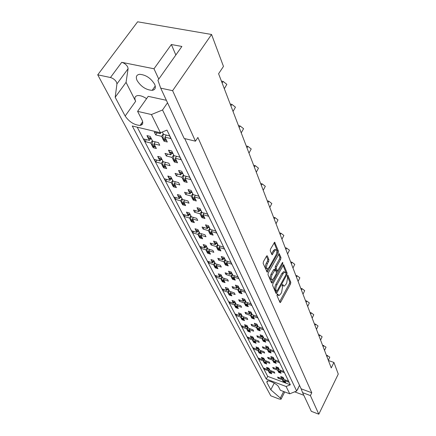 <?xml version="1.0" encoding="UTF-8"?>
<svg xmlns="http://www.w3.org/2000/svg" width="436" height="436" viewBox="0 0 436 436"><rect width="100%" height="100%" fill="white"/><g stroke="black" fill="none" stroke-linecap="round" stroke-linejoin="round"><path stroke-width="0.65" d="M277.16 294.344L276.969 295.521L279.934 302.404L280.195 302.589L280.757 302.028L290.523 283.95L290.801 282.305L287.809 275.116L287.242 276.658L287.607 277.579L286.719 282.915L285.902 284.419L284.174 286.152L283.286 285.531L282.91 284.615L282.326 284.861L282.136 286.038L282.512 286.948L281.629 292.294L280.8 293.82L279.018 295.592L277.552 293.951L277.16 294.344M310.394 395.566L302.606 392.656L311.304 411.322L318.809 414.2L310.394 395.566L311.778 392.771L197.884 137.454L195.442 141.182L172.618 90.672L160.71 88.148L157.93 80.284L181.888 46.45L171.364 44.532L153.995 68.779L121.731 62.326C124.331 63.057 126.32 64.599 127.71 66.942L128.097 68.719L126.053 82.36L135.656 101.283C134.163 97.996 134.855 96.094 137.738 95.566C140.305 95.391 143.253 96.421 146.578 98.656M121.731 62.326L110.461 77.515C113.071 78.273 115.093 79.815 116.526 82.148L116.946 83.897L115.18 97.272L125.154 116.014C129.225 121.895 134.201 125.023 140.087 125.405L142.665 121.715M267.666 380.988L266.897 382.459L270.789 389.773L281.067 398.711L281.013 399.245L279.073 398.984L270.767 395.801L97.729 74.823L137.623 21.8L211.558 34.471L223.477 66.419L218.589 73.728L331.24 367.924L333.927 362.447L328.401 360.512M298.017 388.356L297.45 389.473M154.633 84.246C156.093 87.789 155.276 89.821 152.186 90.339C146.087 89.958 141.062 86.704 137.122 80.573C135.525 76.91 136.359 74.823 139.629 74.305C145.826 74.823 150.823 78.137 154.633 84.246M166.378 100.307L148.218 96.34L137.596 111.36L142.011 119.976C143.444 123.121 142.806 124.93 140.087 125.405M267.361 255.976L267.006 255.747L266.456 256.292L263.437 261.644L263.153 263.442L267.159 272.189L278.173 252.918L278.457 251.163L274.636 242.203L270.522 249.087L270.238 250.874L272.113 254.837L274.418 251.158L275.835 249.752C277.231 250.193 277.285 251.964 275.993 255.071L269.099 267.41L267.6 268.876C266.216 268.413 266.173 266.636 267.464 263.546L268.63 261.469L268.914 259.687L267.361 255.976L266.848 255.823M172.618 90.672L211.558 34.471M318.809 414.2L338.271 374.077L333.927 362.447M272.892 283.7L272.614 285.417L276.026 293.33L276.304 293.521L276.871 292.965L286.839 274.691L287.117 273.012L283.602 264.701L272.892 283.7M271.514 282.855L267.976 274.642L268.254 272.882L279.204 253.665L280.975 257.513L280.691 259.246L276.538 266.734L276.255 268.467L277.536 271.023L282.365 262.723L282.73 262.352L282.751 263.704L272.38 282.501L271.819 283.057L271.514 282.855M294.66 391.833L303.821 395.272M184.717 138.604L301.129 388.808L302.606 392.656M311.778 392.771L301.129 388.808M160.71 88.148L184.161 138.468L195.442 141.182M269.622 372.513L269.421 372.9L269.088 372.251M268.026 368.872L267.677 369.526L267.143 368.491M266.848 367.919L266.549 367.335L268.898 368.197L270.02 370.387L274.249 371.946L274.86 373.151L270.636 371.597L271.748 373.761L269.421 372.9M269.083 369.259L268.304 370.736L264.118 369.194L263.486 367.984L267.677 369.526M268.794 371.69L268.304 370.736M271.072 370.774L270.636 371.597M264.598 362.725L264.38 363.134L264.031 362.458M262.935 358.937L262.57 359.624L262.009 358.534M261.704 357.945L261.387 357.34L263.78 358.201L264.946 360.485L269.252 362.049L269.884 363.308L265.595 361.749L266.745 364L264.38 363.134M264.042 359.34L263.219 360.883L258.957 359.335L258.297 358.076L262.57 359.624M263.731 361.875L263.219 360.883M266.047 360.888L265.595 361.749M259.36 352.533L259.131 352.964L258.766 352.25M260.821 350.582L260.336 351.481L261.54 353.83L259.131 352.964M260.336 351.481L264.707 353.051L264.042 351.738L259.665 350.168L258.444 347.786L256.014 346.92L256.341 347.557M257.627 348.582L257.24 349.301L256.651 348.162M258.788 348.996L257.921 350.615L253.583 349.062L252.896 347.748L257.24 349.301M258.455 351.65L257.921 350.615M253.905 341.906L253.659 342.358L253.272 341.611M255.365 339.835L254.853 340.778L256.106 343.225L253.659 342.358M254.853 340.778L259.3 342.347L258.613 340.979L254.15 339.41L252.88 336.924L250.406 336.052L250.744 336.717M252.101 337.78L251.686 338.538L251.071 337.35M253.316 338.211L252.395 339.911L247.98 338.352L247.267 336.979L251.686 338.538M252.951 340.99L252.395 339.911M248.209 330.815L247.948 331.289L247.539 330.51M249.675 328.619L249.13 329.605L250.444 332.161L247.948 331.289M249.13 329.605L253.665 331.18L252.94 329.752L248.4 328.177L247.07 325.578L244.547 324.706L244.907 325.398M246.329 326.51L245.888 327.305L245.245 326.057M247.61 326.951L246.629 328.733L242.133 327.174L241.386 325.741L245.888 327.305M247.207 329.861L246.629 328.733M242.258 319.234L241.98 319.735L241.555 318.912M243.735 316.896L243.152 317.931L244.525 320.607L241.98 319.735M243.152 317.931L247.768 319.512L247.016 318.013L242.389 316.438L240.999 313.724L238.427 312.852L238.803 313.577M240.301 314.727L239.827 315.566L239.151 314.258M241.648 315.19L240.601 317.059L236.029 315.5L235.244 314.002L239.827 315.566M241.212 318.242L240.601 317.059M236.045 307.118L235.745 307.647L235.298 306.781M237.522 304.639L236.901 305.729L238.334 308.525L235.745 307.647M236.901 305.729L241.604 307.304L240.814 305.74L236.099 304.165L234.644 301.32L232.028 300.448L232.421 301.205M233.996 302.404L233.494 303.287L232.786 301.914M235.413 302.9L234.301 304.857L229.641 303.293L228.824 301.728L233.494 303.287M234.939 306.088L234.301 304.857M229.538 294.442L229.216 295.003L228.747 294.093M231.015 291.804L230.361 292.948L231.859 295.875L229.216 295.003M230.361 292.948L235.151 294.529L234.323 292.888L229.521 291.308L227.995 288.332L225.325 287.46L225.734 288.256M227.401 289.504L226.862 290.436L226.115 288.992M228.873 290.049L227.706 292.076L222.96 290.512L222.098 288.877L226.862 290.436M228.371 293.368L227.706 292.076M222.725 281.166L222.382 281.754L221.886 280.795M224.208 278.348L223.499 279.558L225.074 282.626L222.382 281.754M223.499 279.558L228.388 281.133L227.521 279.411L222.622 277.841L221.019 274.718L218.3 273.846L218.73 274.68M220.485 275.983L219.913 276.969L219.123 275.448M222 276.631L220.796 278.686L215.956 277.127L215.057 275.41L219.913 276.969M221.493 280.043L220.796 278.686M215.58 267.23L215.21 267.862L214.686 266.848M217.063 264.232L216.305 265.508L217.956 268.729L215.21 267.862M216.305 265.508L221.292 267.077L220.382 265.273L215.379 263.704L213.7 260.428L210.926 259.562L211.378 260.434M213.237 261.791L212.615 262.837L211.874 261.404M214.79 262.548L213.547 264.641L208.61 263.088L207.667 261.284L212.615 262.837M214.283 266.064L213.547 264.641M208.081 252.602L207.683 253.272L207.22 252.379M209.558 249.403L208.746 250.755L210.479 254.139L207.683 253.272M208.746 250.755L213.836 252.313L212.877 250.417L207.776 248.858L206.01 245.408L203.176 244.547L203.65 245.468M205.629 246.885L204.958 247.991L204.179 246.482M207.22 247.762L205.934 249.888L200.898 248.34L199.906 246.449L204.958 247.991M206.702 251.381L205.934 249.888M200.2 237.222L199.764 237.936L199.279 236.993M201.677 233.8L200.8 235.233L202.626 238.797L199.764 237.936M200.8 235.233L205.994 236.786L204.985 234.786L199.775 233.238L197.917 229.609L195.028 228.753L195.524 229.723M197.628 231.2L196.898 232.377L196.08 230.791M199.257 232.219L197.928 234.377L192.788 232.84L191.742 230.846L196.898 232.377M198.74 235.947L197.928 234.377M191.911 221.03L191.431 221.793L190.919 220.796M193.377 217.373L192.429 218.888L194.352 222.643L191.431 221.793M192.429 218.888L197.731 220.431L196.669 218.322L191.35 216.785L189.393 212.964L186.439 212.114L186.968 213.139M189.202 214.686L188.412 215.94L187.551 214.261M190.87 215.847L189.496 218.038L184.248 216.518L183.147 214.414L188.412 215.94M190.352 219.695L189.496 218.038M183.169 203.955L182.651 204.773L182.112 203.726M184.63 200.042L183.605 201.655L185.632 205.618L182.651 204.773M183.605 201.655L189.022 203.176L187.9 200.958L182.466 199.437L180.4 195.404L177.381 194.565L177.937 195.644M180.313 197.274L179.463 198.598L178.553 196.832M182.03 198.587L180.608 200.816L175.25 199.312L174.089 197.094L179.463 198.598M181.512 202.56L180.608 200.816M173.948 185.932L173.381 186.81L172.809 185.703M175.403 181.736L174.286 183.458L176.427 187.644L173.381 186.81M174.286 183.458L179.823 184.957L178.635 182.608L173.081 181.114L170.896 176.847L167.811 176.024L168.4 177.163M170.928 178.885L170.013 180.286L169.048 178.417M172.7 180.368L171.223 182.63L165.745 181.147L164.519 178.804L170.013 180.286M172.176 184.477L171.223 182.63M164.209 166.879L163.582 167.822L162.977 166.65M165.647 162.372L164.427 164.214L166.694 168.639L163.582 167.822M164.427 164.214L170.089 165.685L168.83 163.195L163.151 161.729L160.84 157.211L157.685 156.404L158.312 157.609M161.009 159.434L160.017 160.917L158.998 158.938M162.83 161.097L161.298 163.396L155.701 161.941L154.404 159.462L160.017 160.917M162.306 165.348L161.298 163.396M153.897 146.692L153.205 147.717L152.562 146.474M155.309 141.847L153.984 143.82L156.388 148.513L153.205 147.717M153.984 143.82L159.772 145.264L158.442 142.621L152.633 141.188L150.18 136.397L146.954 135.607L147.613 136.888M150.507 138.817L149.428 140.397L148.344 138.299M152.382 140.692L150.785 143.024L145.057 141.602L143.684 138.975L149.428 140.397M151.853 145.095L150.785 143.024M266.897 382.459L267.05 381.162C268.712 379.892 277.465 384.198 278.604 386.857L280.348 390.269L289.738 393.812L286.114 386.492L266.265 379.069L132.261 125.988L160.453 132.767L151.423 114.543L162.541 109.976L296.665 391.027L289.738 393.812M221.406 81.091L223.178 81.445L226.845 84.355L224.333 88.721M230.186 104.008L231.914 104.373L235.456 107.169L233.037 111.458M238.454 125.601L240.138 125.982L243.571 128.669L241.239 132.882M246.258 145.984L247.904 146.371L251.234 148.959L248.983 153.096M253.638 165.249L255.245 165.647L258.472 168.138L256.297 172.204M260.619 183.496L262.194 183.899L265.328 186.303L263.224 190.298M267.246 200.794L268.783 201.203L271.83 203.525L269.791 207.449M273.536 217.215L275.04 217.629L277.999 219.875L276.026 223.733M279.514 232.835L280.986 233.249L283.869 235.424L281.956 239.217M285.204 247.697L286.648 248.117L289.455 250.226L287.597 253.948M290.632 261.867L292.044 262.287L294.78 264.33L292.976 267.993M283.694 271.683L284.179 271.83M295.804 275.383L297.188 275.808L299.859 277.792L298.104 281.389M300.747 288.294L302.11 288.719L304.71 290.643L303.004 294.186M305.478 300.644L306.808 301.069L309.353 302.938L307.691 306.421M310.001 312.459L311.309 312.885L313.789 314.699L312.171 318.127M314.334 323.779L315.62 324.199L318.046 325.97L316.465 329.338M318.493 334.63L319.752 335.055L322.122 336.777L320.585 340.091M322.482 345.045L326.041 347.149L324.537 350.413M326.313 355.051L329.796 357.111L328.33 360.321M283.656 381.565L283.46 381.952L283.149 381.32M282.157 378.007L281.825 378.65L281.318 377.636M281.04 377.075L280.757 376.502L283.122 377.374L284.174 379.522L288.425 381.097L289.003 382.279L284.757 380.704L285.798 382.819L283.46 381.952M283.16 378.377L282.408 379.832L278.201 378.274L277.607 377.091L281.825 378.65M282.871 380.764L282.408 379.832M285.177 379.892L284.757 380.704M278.931 371.995L278.724 372.399L278.391 371.739M277.372 368.284L277.018 368.965L276.489 367.902M276.206 367.325L275.906 366.731L278.31 367.603L279.411 369.837L283.738 371.418L284.332 372.649L280.016 371.069L281.1 373.271L278.724 372.399M278.424 368.671L277.628 370.197L273.345 368.627L272.723 367.395L277.018 368.965M278.108 371.167L277.628 370.197M280.457 370.219L280.016 371.069M274.01 362.027L273.786 362.452L273.443 361.755M275.547 360.141L275.078 361.03L276.206 363.324L273.786 362.452M275.078 361.03L279.471 362.621L278.849 361.335L274.446 359.749L273.301 357.416L270.854 356.539L271.165 357.16M272.386 358.158L272.01 358.872L271.459 357.76M273.486 358.555L272.647 360.152L268.287 358.583L267.639 357.297L272.01 358.872M273.149 361.166L272.647 360.152M268.876 351.634L268.641 352.081L268.282 351.351M270.424 349.634L269.928 350.566L271.105 352.958L268.641 352.081M269.928 350.566L274.402 352.157L273.754 350.822L269.268 349.225L268.075 346.794L265.584 345.917L265.906 346.565M267.186 347.601L266.788 348.348L266.211 347.181M268.347 348.01L267.453 349.683L263.017 348.108L262.341 346.767L266.788 348.348M267.976 350.74L267.453 349.683M263.524 340.794L263.273 341.257L262.892 340.494M265.077 338.668L264.554 339.644L265.786 342.14L263.273 341.257M264.554 339.644L269.11 341.241L268.434 339.84L263.867 338.243L262.619 335.709L260.079 334.821L260.417 335.502M261.764 336.576L261.338 337.36L260.733 336.145M262.979 337.001L262.031 338.761L257.513 337.175L256.809 335.775L261.338 337.36M262.581 339.862L262.031 338.761M257.938 329.469L257.665 329.959L257.267 329.158M259.496 327.213L258.94 328.232L260.227 330.848L257.665 329.959M258.94 328.232L263.584 329.834L262.875 328.373L258.221 326.771L256.913 324.122L254.33 323.234L254.679 323.943M256.096 325.06L255.643 325.888L255.011 324.607M257.382 325.501L256.373 327.349L251.768 325.763L251.032 324.297L255.643 325.888M256.94 328.499L256.373 327.349M252.095 317.631L251.806 318.149L251.387 317.304M253.665 315.228L253.071 316.302L254.411 319.038L251.806 318.149M253.071 316.302L257.801 317.909L257.06 316.378L252.319 314.776L250.951 312.002L248.318 311.113L248.684 311.854M250.177 313.021L249.692 313.887L249.027 312.547M251.528 313.473L250.449 315.419L245.762 313.827L244.988 312.301L249.692 313.887M251.049 316.623L250.449 315.419M245.986 305.238L245.675 305.789L245.234 304.9M247.561 302.688L246.923 303.816L248.335 306.677L245.675 305.789M246.923 303.816L251.752 305.423L250.973 303.821L246.138 302.213L244.705 299.309L242.018 298.42L242.405 299.2M243.98 300.409L243.462 301.331L242.759 299.919M245.087 300.082L245.168 300.469L242.487 299.581L245.403 300.884L244.258 302.933L239.473 301.341L238.666 299.739L243.462 301.331M244.885 304.192L244.258 302.933M239.582 292.262L239.255 292.845L238.786 291.907M241.163 289.542L240.487 290.736L241.964 293.733L239.255 292.845M240.487 290.736L245.408 292.338L244.596 290.659L239.664 289.057L238.16 286.005L235.418 285.122L235.822 285.934M237.489 287.199L236.933 288.169L236.198 286.686M238.983 287.711L237.767 289.847L232.889 288.261L232.045 286.583L236.933 288.169M238.421 291.172L237.767 289.847M232.873 278.653L232.519 279.274L232.028 278.282M234.459 275.754L233.734 277.013L235.282 280.157L232.519 279.274M233.734 277.013L238.759 278.609L237.903 276.849L232.868 275.247L231.293 272.048L228.497 271.165L228.922 272.015M230.677 273.339L230.083 274.364L229.309 272.8M232.225 273.939L230.96 276.124L225.984 274.544L225.096 272.778L230.083 274.364M231.647 277.514L230.96 276.124M225.832 264.363L225.45 265.023L225.014 264.145M227.423 261.268L226.644 262.597L228.268 265.906L225.45 265.023M226.644 262.597L231.767 264.194L230.867 262.336L225.734 260.744L224.077 257.382L221.221 256.499L221.668 257.398M223.532 258.777L222.889 259.867L222.158 258.39M225.118 259.496L223.81 261.714L218.736 260.139L217.804 258.286L222.889 259.867M224.535 263.175L223.81 261.714M218.436 249.343L218.016 250.041L217.559 249.125M220.027 246.035L219.188 247.441L220.899 250.918L218.016 250.041M219.188 247.441L224.42 249.027L223.472 247.081L218.229 245.495L216.485 241.953L213.569 241.081L214.038 242.024M216.022 243.462L215.324 244.618L214.556 243.065M217.646 244.313L216.294 246.569L211.111 244.999L210.13 243.048L215.324 244.618M217.052 248.1L216.294 246.569M210.648 233.533L210.196 234.279L209.716 233.309M212.239 229.995L211.335 231.489L213.139 235.151L210.196 234.279M211.335 231.489L216.681 233.064L215.684 231.009L210.326 229.434L208.49 225.701L205.509 224.834L206.005 225.832M208.114 227.33L207.362 228.562L206.55 226.933M209.776 228.322L208.381 230.617L203.089 229.058L202.059 227.009L207.362 228.562M209.182 232.235L208.381 230.617M202.446 216.872L201.955 217.668L201.448 216.643M204.037 213.084L203.056 214.665L204.958 218.529L201.955 217.668M203.056 214.665L208.522 216.229L207.471 214.06L201.993 212.501L200.053 208.561L197.012 207.705L197.535 208.751M199.775 210.337L198.963 211.64L198.108 209.912M201.487 211.476L200.037 213.804L194.63 212.261L193.546 210.098L198.963 211.64M200.882 215.509L200.037 213.804M193.797 199.279L193.257 200.135L192.723 199.056M195.388 195.219L194.32 196.909L196.325 200.991L193.257 200.135M194.32 196.909L199.906 198.445L198.794 196.156L193.192 194.62L191.142 190.456L188.036 189.606L188.586 190.717M190.973 192.39L190.096 193.769L189.191 191.944M192.734 193.688L191.235 196.058L185.709 194.532L184.559 192.249L190.096 193.769M192.123 197.857L191.235 196.058M184.657 180.684L184.063 181.605L183.496 180.466M186.243 176.329L185.077 178.128L187.202 182.45L184.063 181.605M185.077 178.128L190.794 179.643L189.616 177.218L183.888 175.703L181.719 171.299L178.537 170.465L179.12 171.642M181.67 173.408L180.722 174.869L179.763 172.939M183.48 174.885L181.921 177.289L176.275 175.79L175.054 173.37L180.722 174.869M182.869 179.196L181.921 177.289M174.989 160.998L174.335 161.99L173.73 160.78M176.564 156.311L175.294 158.241L177.545 162.819L174.335 161.99M175.294 158.241L181.136 159.729L179.894 157.156L174.029 155.674L171.73 150.998L168.476 150.186L169.092 151.428M171.822 153.303L170.792 154.851L169.778 152.807M173.686 154.971L172.062 157.418L166.285 155.946L164.993 153.385L170.792 154.851M173.065 159.434L172.062 157.418M164.743 140.12L164.012 141.193L163.375 139.912M166.307 135.073L164.912 137.144L167.299 142L164.012 141.193M164.912 137.144L170.896 138.594L169.571 135.858L163.565 134.413L162.372 131.983M160.977 132.555L160.252 133.612L159.75 132.599M163.293 133.852L161.603 136.337L155.69 134.904L154.322 132.184L160.252 133.612M162.666 138.479L161.603 136.337M286.114 386.492L290.338 384.792L166.955 130.102L160.453 132.767M142.338 124.249L141.101 123.955M290.338 384.792L267.688 376.366L137.236 127.187M137.596 111.36L151.423 114.543M110.461 77.515L97.729 74.823M267.688 376.366L266.265 379.069M278.62 377.467L278.201 378.274M264.548 368.376L264.118 369.194M273.786 367.782L273.345 368.627M268.756 357.694L268.287 358.583M263.513 347.181L263.017 348.108M258.041 336.205L257.513 337.175M252.33 324.744L251.768 325.763M246.356 312.759L245.762 313.827M240.111 300.219L239.473 301.341M233.571 287.079L232.889 288.261M226.715 273.29L225.984 274.544M219.515 258.82L218.736 260.139M211.956 243.599L211.111 244.999M203.999 227.576L203.089 229.058M195.617 210.686L194.63 212.261M186.777 192.854L185.709 194.532M177.441 174.002L176.275 175.79M167.56 154.033L166.285 155.946M157.096 132.855L155.69 134.904M259.415 358.479L258.957 359.335M254.068 348.168L253.583 349.062M248.498 337.415L247.98 338.352M242.683 326.193L242.133 327.174M236.606 314.465L236.029 315.5M230.263 302.208L229.641 303.293M223.619 289.373L222.96 290.512M216.659 275.928L215.956 277.127M209.367 261.818L208.61 263.088M201.71 246.999L200.898 248.34M193.666 231.418L192.788 232.84M185.202 215.008L184.248 216.518M176.28 197.71L175.25 199.312M166.868 179.436L165.745 181.147M156.927 160.116L155.701 161.941M146.403 139.645L145.057 141.602M158.769 79.096L153.995 68.779M167.522 102.765L162.541 109.976M299.527 385.359L296.665 391.027M171.364 44.532L175.839 54.991M274.233 383.135L270.789 389.773M126.053 82.36L115.18 97.272M277.029 294.654L278.402 295.395M282.179 285.215L283.553 285.956M279.629 301.707L289.422 283.607L289.7 281.961L287.275 275.879M286.005 273.557L286 272.669L283.051 265.268M275.726 292.638L276.495 291.232M276.5 291.161L277.089 290.91L285.858 274.854L286.054 273.672L285.662 272.691L284.713 272.037L283.013 273.743L276.974 284.763C275.934 286.893 275.639 288.703 276.086 290.196L276.5 291.161L275.372 290.807L276.555 291.253M284.261 271.901L283.591 271.693L281.89 273.399L283.013 273.743M275.372 290.807L274.958 289.842C274.511 288.343 274.805 286.534 275.841 284.408L281.89 273.399M278.659 254.226L279.83 257.169L280.975 257.513M277.312 270.952L276.081 270.467L275.111 268.118L275.394 266.385L279.547 258.902L279.83 257.169M277.389 271.012L276.495 272.636M272.631 279.623L271.241 282.141L272.38 282.501M272.189 274.576C270.93 277.574 270.958 279.302 272.266 279.77L273.759 278.293L276.146 273.982L276.424 272.255L275.138 269.704L272.189 274.576L271.039 274.222C269.786 277.214 269.813 278.942 271.121 279.411L271.672 279.585M274.222 269.421L273.443 269.895L274.593 270.244M271.039 274.222L273.443 269.895M266.946 268.674L266.44 268.516C265.05 268.058 265.001 266.282 266.298 263.191L267.464 261.115L267.748 259.338L266.461 256.275M275.35 249.61L274.675 249.408L273.252 250.814L274.418 251.158M271.497 253.943L273.252 250.814M276.762 253.038L277.301 250.825L274.091 242.759M266.543 271.312L268.004 268.707M285.215 381.636L285.526 382.258M285.269 381.931L282.926 381.064L285.378 382.149M283.4 377.947L283.455 378.246L281.204 377.592L283.711 378.579M282.926 381.064L283.247 378.443M283.629 378.546L281.204 377.592M281.1 377.374L281.1 376.628M285.438 382.23L283.035 381.277M271.127 372.551L271.454 373.189M271.187 372.851L268.854 371.99L271.296 373.069M269.197 368.78L269.257 369.085L266.908 368.224L269.524 369.428M268.854 371.99L269.186 369.303M269.437 369.396L267.023 368.447M266.908 368.224L266.903 367.466M271.366 373.156L268.968 372.208M280.495 372.039L280.811 372.687M280.55 372.344L278.168 371.472L280.659 372.567M278.604 368.197L278.664 368.507L276.261 367.635L278.931 368.856M278.168 371.472L278.528 368.709M278.844 368.823L276.375 367.859M276.261 367.635L276.261 366.856M280.73 372.655L278.277 371.695M275.574 362.043L275.906 362.719M275.634 362.36L273.323 361.717L275.748 362.594M273.606 358.038L273.666 358.359L271.339 357.716L273.944 358.724M273.209 361.482L273.601 358.599M273.857 358.692L271.339 357.716M271.225 357.482L271.225 356.67M275.819 362.681L273.323 361.717M270.445 351.623L270.794 352.326M270.511 351.95L268.042 351.067L270.631 352.19M268.391 347.443L268.456 347.775L266.091 347.138L268.745 348.162M268.042 351.067L268.462 348.053M268.652 348.119L266.091 347.138M265.971 346.893L265.965 346.053M270.702 352.288L268.162 351.307M265.093 340.745L265.459 341.481M265.164 341.083L262.646 340.2L265.284 341.339M262.952 336.385L263.017 336.728L260.483 335.845L263.317 337.132M262.646 340.2L263.104 337.044M263.224 337.088L260.614 336.102M260.483 335.845L260.483 334.962M265.366 341.437L262.772 340.451M259.507 329.387L259.883 330.156M259.578 329.736L257.017 328.853L259.709 329.998M257.262 324.825L257.338 325.185L254.886 324.564L257.649 325.61M257.017 328.853L257.507 325.545M257.551 325.561L254.886 324.564M254.755 324.297L254.749 323.376M259.785 330.107L257.147 329.115M257.616 325.599L257.333 325.872M253.665 317.506L254.057 318.313M253.736 317.871L251.125 316.988L253.872 318.149M251.316 312.737L251.392 313.108L248.76 312.225L251.719 313.56M251.392 313.108L251.528 313.391M251.125 316.988L251.654 313.533M251.616 313.506L248.901 312.503M248.76 312.225L248.754 311.26M253.954 318.264L251.261 317.261M251.752 313.62L251.441 313.92M247.544 305.08L247.959 305.919M247.626 305.456L244.961 304.568L247.768 305.745M245.168 300.469L245.512 300.944M244.961 304.568L245.528 300.971M242.487 299.581L242.481 298.573M247.855 305.865L245.108 304.857M245.593 301.107L245.277 301.412M241.141 292.055L241.571 292.938M241.222 292.452L238.508 291.564L241.37 292.752M238.563 286.817L238.65 287.22L235.909 286.332L239.004 287.716M238.65 287.22L238.797 287.526M238.508 291.564L239.075 287.864M238.89 287.656L236.067 286.643M235.909 286.332L235.903 285.275M241.462 292.878L238.656 291.864M239.141 287.994L238.819 288.316M266.102 362.741L266.44 363.401M266.162 363.052L263.911 362.414L266.282 363.275M264.091 358.812L264.156 359.128L261.769 358.261L264.434 359.487M263.796 362.185L264.151 359.378M264.347 359.449L261.889 358.49M261.769 358.261L261.758 357.471M266.352 363.368L263.911 362.414M260.864 352.517L261.219 353.209M260.93 352.838L258.641 352.206L261.055 353.073M258.771 348.424L258.837 348.751L256.406 347.879L259.131 349.127M258.521 351.972L258.908 349.04M259.033 349.083L256.531 348.119M256.406 347.879L256.395 347.056M261.126 353.171L258.641 352.206M255.409 341.857L255.774 342.576M255.474 342.189L253.147 341.568L255.605 342.434M253.218 337.584L253.289 337.922L250.945 337.306L253.594 338.32M253.022 341.323L253.441 338.254M253.321 338.472L250.945 337.306M250.82 337.055L250.804 336.194M255.681 342.538L253.147 341.568M249.708 330.733L250.095 331.485M249.784 331.077L247.414 330.466L249.915 331.333M247.425 326.27L247.501 326.618L244.983 325.752L247.817 327.038M247.283 330.205L247.735 327.005L245.119 326.014M244.983 325.752L244.967 324.853M249.997 331.442L247.414 330.466M243.757 319.114L244.16 319.899M243.833 319.468L241.288 318.596L243.975 319.741M241.37 314.449L241.451 314.808L239.026 314.214L241.778 315.25L241.233 317.888L243.533 318.678M241.451 314.808L241.588 315.086M241.675 315.195L239.026 314.214M238.884 313.936L238.868 312.999M244.056 319.85L241.43 318.863M241.288 318.596L241.233 317.888M237.533 306.96L237.958 307.783M237.615 307.331L235.02 306.459L237.762 307.614M235.037 302.077L235.118 302.453L232.502 301.581L235.462 302.916M235.118 302.453L235.266 302.742M235.02 306.459L235.516 303.015M235.353 302.862L232.655 301.87M232.502 301.581L232.492 300.606M237.849 307.729L235.168 306.737M231.02 294.24L231.462 295.101M231.107 294.627L228.617 294.049L231.26 294.921M228.404 289.128L228.491 289.52L225.979 288.948L228.851 290.005M228.491 289.52L228.644 289.82M228.464 293.75L228.96 290.213M228.737 289.945L225.979 288.948M225.826 288.648L225.81 287.618M231.347 295.041L228.617 294.049M234.415 278.397L234.873 279.323M234.508 278.806L231.739 277.923L234.661 279.127M231.712 272.903L231.805 273.317L229.014 272.435L232.175 273.846M231.805 273.317L231.963 273.639M231.739 277.923L232.312 274.119M232.061 273.775L229.173 272.756M229.014 272.435L229.004 271.323M234.759 279.258L231.892 278.239M232.372 274.239L232.045 274.571M227.358 264.058L227.837 265.028M227.456 264.483L224.627 263.6L227.619 264.815M224.518 258.281L224.616 258.712L221.766 257.834L225.003 259.273M224.616 258.712L224.78 259.055M224.627 263.6L225.205 259.682M224.878 259.191L221.935 258.172M221.766 257.834L221.755 256.668M227.717 264.952L224.796 263.933M225.265 259.802L224.932 260.145M219.94 248.978L220.442 250.002M220.044 249.425L217.155 248.547L220.213 249.774M216.948 242.896L217.052 243.353L214.141 242.476L217.46 243.942M217.052 243.353L217.232 243.708M217.155 248.547L217.738 244.503M217.33 243.855L214.321 242.836M214.141 242.476L214.131 241.25M220.316 249.915L217.33 248.896M217.793 244.618L217.46 244.978M224.191 280.909L224.654 281.814M224.284 281.313L221.592 280.441L224.442 281.623M221.45 275.552L221.543 275.955L218.823 275.089L221.919 276.473M221.543 275.955L221.706 276.271M221.592 280.441L222.088 276.8M221.799 276.402L218.986 275.405M218.823 275.089L218.807 274.01M224.54 281.749L221.75 280.751M217.03 266.93L217.52 267.878M217.128 267.344L214.381 266.478L214.55 266.805L217.297 267.671M214.152 261.3L214.25 261.725L211.476 260.859L214.643 262.27M214.25 261.725L214.419 262.058M214.381 266.478L214.883 262.734M214.523 262.194L211.651 261.191M211.476 260.859L211.46 259.725M217.395 267.808L214.55 266.805M214.926 262.821L214.665 263.099M209.514 252.248L210.021 253.24M209.618 252.678L206.811 251.817L209.792 253.022M206.484 246.329L206.588 246.771L203.759 245.909L207.002 247.348M206.588 246.771L206.768 247.119M206.811 251.817L207.313 247.953M206.871 247.261L203.939 246.258M203.759 245.909L203.737 244.721M209.89 253.163L206.986 252.155M207.356 248.04L207.089 248.329M212.13 233.102L212.659 234.181M212.239 233.571L209.291 232.699L209.471 233.064L212.419 233.936M208.98 226.698L209.089 227.172L206.119 226.306L209.52 227.799M209.089 227.172L209.275 227.548M209.291 232.699L209.88 228.529M209.378 227.701L206.304 226.682M206.119 226.306L206.103 225.009M212.523 234.088L209.471 233.064M209.929 228.633L209.585 229.009M203.895 216.37L204.457 217.51M204.01 216.856L201.001 215.994L201.192 216.381L204.201 217.248M200.571 209.612L200.691 210.108L197.65 209.247L197.851 209.645L201.143 210.773M200.691 210.108L200.887 210.506M201.001 215.994L201.596 211.689M201.012 210.686L197.851 209.645M197.65 209.247L197.639 207.879M204.31 217.406L201.192 216.381M201.639 211.787L201.29 212.179M195.203 198.707L195.797 199.911M195.328 199.219L192.249 198.364L192.456 198.778L195.53 199.628M191.693 191.568L191.818 192.085L188.712 191.235L188.919 191.655L192.292 192.794M191.818 192.085L192.025 192.505M192.249 198.364L192.848 193.916M192.183 192.723L188.919 191.655M188.712 191.235L188.701 189.791M195.639 199.792L192.456 198.778M192.892 194.004L192.532 194.412M201.601 236.803L202.141 237.854M201.715 237.255L198.849 236.399L201.901 237.615M198.413 230.579L198.527 231.036L195.639 230.181L198.963 231.647M198.527 231.036L198.718 231.407M198.849 236.399L199.356 232.415M198.821 231.554L195.829 230.546M195.639 230.181L195.617 228.927M202.004 237.762L199.034 236.759M199.399 232.497L199.127 232.797M193.279 220.545L193.84 221.651M193.393 221.019L190.472 220.169L190.668 220.545L193.589 221.395M189.916 213.983L190.036 214.468L187.088 213.618L187.289 214.005L190.494 215.112M190.036 214.468L190.238 214.85M190.472 220.169L190.979 216.06M190.352 215.013L187.289 214.005M187.088 213.618L187.066 212.294M193.698 221.548L190.668 220.545M191.017 216.131L190.739 216.441M184.499 203.405L185.093 204.571M184.624 203.901L181.638 203.056L181.845 203.454L184.826 204.299M180.951 196.478L181.082 196.985L178.068 196.145L178.28 196.554L181.561 197.672M181.082 196.985L181.289 197.388M181.638 203.056L182.144 198.811M181.436 197.59L178.28 196.554M178.068 196.145L178.046 194.75M184.935 204.457L181.845 203.454M182.177 198.876L181.894 199.203M186.014 180.035L186.641 181.305M186.15 180.569L183 179.73L183.218 180.161L186.363 181.005M182.297 172.476L182.433 173.021L179.256 172.187L179.479 172.629L182.935 173.773M182.433 173.021L182.651 173.463M183 179.73L183.6 175.125M182.848 173.719L179.479 172.629M179.256 172.187L179.245 170.65M186.472 181.169L183.218 180.161M183.638 175.201L183.278 175.626M176.286 160.257L176.951 161.609M176.427 160.819L173.206 159.996L173.435 160.459L176.656 161.282M172.345 152.246L172.487 152.818L169.239 152L169.473 152.475L173.021 153.625M172.487 152.818L172.721 153.292M173.206 159.996L173.811 155.227M172.967 153.592L169.473 152.475M169.239 152L169.228 150.371M176.765 161.451L173.435 160.459M173.844 155.298L173.474 155.739M165.963 139.286L166.666 140.714M166.116 139.874L162.819 139.073L163.064 139.558L166.356 140.365M162.819 139.073L163.075 134.642L163.429 134.125M166.465 140.539L163.064 139.558M163.451 134.179L163.075 134.642M175.228 185.305L175.861 186.537M175.365 185.823L172.313 184.995L172.525 185.414L175.577 186.243M171.479 177.986L171.615 178.515L168.541 177.686L168.759 178.117L172.122 179.245M171.615 178.515L171.839 178.945M172.313 184.995L172.82 180.602M172.024 179.18L168.759 178.117M168.541 177.686L168.514 176.209M175.692 186.406L172.525 185.414M172.847 180.662L172.563 181M165.424 166.165L166.094 167.468M165.571 166.71L162.448 165.893L162.677 166.339L165.8 167.157M161.456 158.415L161.603 158.971L158.459 158.159L158.693 158.617L162.138 159.75M161.603 158.971L161.838 159.429M162.448 165.893L162.96 161.347M162.067 159.701L158.693 158.617M158.459 158.159L158.431 156.595M165.909 167.326L162.677 166.339M162.982 161.396L162.688 161.751M155.042 145.891L155.75 147.275M155.194 146.463L152.006 145.668L152.251 146.136L155.439 146.937M150.834 137.678L150.992 138.261L147.777 137.471L148.022 137.95L151.559 139.089M150.992 138.261L151.243 138.741M152.006 145.668L152.513 140.953M151.521 139.068L148.022 137.95M147.777 137.471L147.75 135.803M155.554 147.112L152.251 146.136M152.535 140.992L152.235 141.362M128.097 68.719L116.946 83.897M135.656 101.283L125.154 116.014M326.929 356.67L327.523 355.471M323.109 346.685L323.719 345.47M319.125 336.287L319.752 335.055M314.977 325.452L315.62 324.199M310.65 314.149L311.309 312.885M306.132 302.355L306.808 301.069M301.412 290.027L302.11 288.719M296.475 277.132L297.188 275.808M291.308 263.633L292.044 262.287M285.891 249.485L286.648 248.117M280.206 234.639L280.986 233.249M274.233 219.041L275.04 217.629M267.949 202.631L268.783 201.203M261.333 185.349L262.194 183.899M254.352 167.124L255.245 165.647M246.978 147.869L247.904 146.371M239.179 127.497L240.138 125.982M230.917 105.915L231.914 104.373M222.142 83.009L223.178 81.445M283.651 391.512L280.375 397.926M277.034 294.638L278.135 294.987M282.61 284.523L282.91 284.615M282.19 285.188L283.286 285.531M287.7 275.16L288.005 275.258M289.7 281.961L290.801 282.305M289.422 283.607L290.523 283.95M279.65 301.668L280.757 302.028M277.454 293.995L277.748 294.087M283.444 264.772L283.907 264.914M286 272.669L287.117 273.012M286.021 274.44L286.839 274.691M275.748 292.605L276.871 292.965M275.841 284.408L276.974 284.763M274.958 289.842L276.086 290.196M279.045 253.741L279.536 253.883M279.547 258.902L280.691 259.246M275.394 266.385L276.538 266.734M275.111 268.118L276.255 268.467M276.081 270.467L277.22 270.816M281.956 263.464L282.751 263.704M267.748 259.338L268.914 259.687M267.464 261.115L268.63 261.469M266.298 263.191L267.464 263.546M271.503 253.959L272.653 254.302M274.473 242.285L274.996 242.432M277.301 250.825L278.457 251.163M277.018 252.575L278.173 252.918M266.565 271.279L267.72 271.639M282.899 380.465L285.03 381.249M268.821 371.385L270.925 372.164M278.135 370.856L280.299 371.646M273.176 360.845L275.378 361.64M268.004 350.413L270.244 351.209M262.603 339.524L264.892 340.325M256.968 328.155L259.295 328.957M251.076 316.264L253.447 317.07M242.634 299.875L245.315 300.764M244.907 303.821L247.326 304.628M238.443 290.79L240.912 291.591M263.753 361.564L265.9 362.343M258.477 351.329L260.657 352.108M252.973 340.658L255.196 341.443M247.234 329.523L249.49 330.308M234.96 305.729L237.304 306.513M228.393 292.997L230.786 293.782M231.669 277.122L234.187 277.923M224.556 262.772L227.118 263.567M217.074 247.681L219.695 248.476M221.515 279.656L223.951 280.446M214.299 265.666L216.785 266.451M206.724 250.973L209.258 251.752M209.198 231.799L211.874 232.59M200.903 215.062L203.634 215.842M192.14 197.388L194.936 198.162M198.756 235.522L201.345 236.296M190.369 219.259L193.012 220.027M181.523 202.108L184.221 202.871M182.88 178.711L185.741 179.474M173.076 158.933L176.002 159.68M162.481 132.228L162.029 132.119M162.677 137.961L165.669 138.686M172.187 184.003L174.945 184.755M162.312 164.863L165.135 165.598M151.859 144.589L154.742 145.308M284.746 391.926L281.155 398.967M297.766 389.337L298.082 388.699M152.186 90.339L155.249 86.017M283.591 271.693L284.713 272.037M273.993 269.35L275.138 269.704M274.675 249.408L275.835 249.752"/></g></svg>
